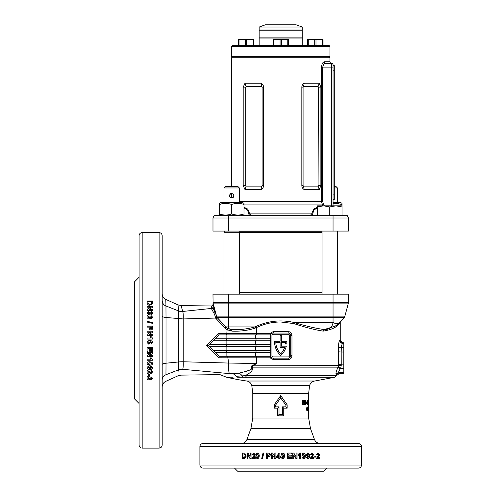 <?xml version="1.0" encoding="UTF-8"?>
<svg xmlns="http://www.w3.org/2000/svg" width="496" height="496" viewBox="0 0 496 496"><rect width="100%" height="100%" fill="white"/><g stroke="black" fill="none" stroke-linecap="round" stroke-linejoin="round"><path stroke-width="0.74" d="M331.508 205.821L331.508 67.134L322.772 67.134C323.237 64.61 324.297 63.327 325.959 63.283L331.508 63.283A1.538 1.538 0 0 1 333.045 64.821L333.045 205.821L333.045 194.891L334.279 194.891L334.279 199.51L333.045 199.51M231.452 46.351L232.221 45.582L329.201 45.582L329.97 46.351L231.452 46.351L231.452 56.358L329.97 56.358L329.201 57.127L232.221 57.127L329.201 57.127L329.97 57.896L329.97 61.746A1.538 1.538 0 0 0 331.508 63.283A1.538 1.538 0 0 1 333.045 64.821L333.045 65.59L334.279 65.59L334.279 194.891M231.452 56.358L232.221 57.127L231.452 57.896L231.452 186.428M319.257 189.565L304.222 189.565C302.727 188.796 301.934 187.494 301.828 185.659L301.828 87.141C301.934 85.306 302.734 84.004 304.222 83.235L319.257 83.235L320.869 87.141L320.869 185.659L319.257 189.565L318.079 186.143L318.376 87.141L318.079 86.657L303.49 86.657L303.075 87.141L303.075 185.659L303.49 186.143L318.079 186.143M320.869 87.067L320.838 86.521M231.452 193.366L231.452 197.96M243.989 207.235L247.851 209.163L249.724 213.9L251.379 215.673M310.043 215.673L311.699 213.9L313.571 209.163L317.434 207.235M322.815 205.821L321.501 201.655L321.501 67.134C321.867 63.742 322.896 61.944 324.589 61.746L329.97 61.746M212.982 217.986L214.055 215.673L228.371 215.673L228.371 217.986L348.44 217.986L348.44 231.068L212.982 231.068L212.982 217.986L228.371 217.986L228.371 231.068M228.371 215.673L347.361 215.673L348.44 217.986L348.44 231.068M329.97 57.896L231.452 57.896M244.987 83.235L261.063 83.235C262.62 84.004 263.444 85.306 263.55 87.141L263.55 185.659C263.444 187.494 262.613 188.796 261.063 189.565L244.987 189.565L243.189 185.659L243.189 87.141L244.987 83.235L246.072 86.657L245.749 87.141L245.749 185.659L246.072 186.143L261.671 186.143L262.105 185.659L262.105 87.141L261.671 86.657L246.072 86.657M304.222 83.235L303.49 86.657M303.49 186.143L304.222 189.565M319.257 83.235L318.079 86.657M261.063 83.235L261.671 86.657M246.072 186.143L244.987 189.565M261.671 186.143L261.063 189.565M348.44 217.986L347.361 215.673M317.434 207.874L313.956 209.92L312.089 215.673M249.327 215.673L247.467 209.92L243.989 207.874M312.368 214.545A1.538 0.887 12.4 0 0 311.699 213.9L249.724 213.9A1.538 0.887 167.6 0 0 249.048 214.545M321.501 67.134L322.772 67.134L322.772 201.655L323.473 204.253L322.307 204.904L243.989 204.904M324.93 63.531L325.742 63.296M325.959 63.283A1.538 1.37 90 0 1 324.589 61.746M302.262 45.582L302.262 38.037L259.16 38.037L259.16 45.582M302.262 27.038L296.106 24.8L265.317 24.8L259.16 27.038L259.16 30.033L302.262 30.033L302.262 27.038L259.16 27.038M280.711 37.882L302.262 37.882L302.262 30.188L259.16 30.188L259.16 37.882L280.711 37.882M334.279 70.209L333.045 70.209L333.045 194.891M333.045 70.209L333.045 65.59M333.045 203.614L335.904 203.366L342.06 204.464L342.06 206.925L342.06 205.821L335.904 205.821L342.06 206.925L342.06 215.673M317.434 206.925L323.59 205.821L317.434 205.821L317.434 215.673M329.747 206.925L335.904 205.821L323.59 205.821L329.747 206.925L329.747 215.673M334.279 186.428L335.904 186.428L337.441 187.965L334.279 187.965M231.223 193.397L231.675 193.353C228.699 194.891 228.699 196.435 231.675 197.972L230.789 197.799M230.646 193.595L231.204 193.403M237.832 186.428L239.37 187.965L223.981 187.965L225.519 186.428L237.832 186.428M223.981 294.178L223.981 232.302L239.37 232.302L239.37 294.178M238.861 231.068L239.37 232.302M224.49 231.068L223.981 232.302L223.981 231.068M233.318 194.041L233.938 196.125M233.802 196.559L233.318 197.29M223.981 202.746L223.981 187.965M239.37 202.746L239.37 187.965M231.675 197.972C234.651 196.435 234.651 194.897 231.675 193.353M342.06 203.366L340.981 202.746L333.045 202.746M342.06 204.464C342.06 203.019 342.06 203.019 342.06 204.464M338.78 203.62L337.441 203.441M242.91 202.746L220.441 202.746L219.362 203.366L219.362 204.464C223.454 203.019 227.559 203.019 231.675 204.464C235.767 203.019 239.872 203.019 243.989 204.464L243.989 203.366L242.91 202.746M242.91 215.673L243.989 215.053L243.989 213.95C239.897 215.4 235.792 215.4 231.675 213.95C227.583 215.4 223.479 215.4 219.362 213.95L219.362 215.673M220.441 215.673L219.362 215.053M243.989 204.092L243.989 214.328M231.675 204.464L231.675 213.95M223.981 203.441L219.362 204.464L219.362 213.95M219.362 204.464L219.362 203.366M323.039 39.55L307.65 39.55M314.706 39.773L314.706 45.272L323.039 45.272L323.039 39.773L307.65 39.773L307.65 45.272L308.283 45.272L308.283 39.773M314.706 45.272L308.283 45.272M322.406 45.272L322.406 39.773M315.983 45.272L315.983 39.773M288.405 39.55L273.011 39.55M280.073 39.773L280.073 45.272L288.405 45.272L288.405 39.773L273.011 39.773L273.011 45.272L273.649 45.272L273.649 39.773M280.073 45.272L273.649 45.272M287.767 45.272L287.767 39.773M281.35 45.272L281.35 39.773M253.772 39.55L238.378 39.55M238.378 39.773L253.772 39.773L253.772 45.272L238.378 45.272L238.378 39.773M253.134 45.272L253.134 39.773M246.71 45.272L246.71 39.773M245.439 45.272L245.439 39.773M239.016 45.272L239.016 39.773M139.091 394.779L139.091 409.405M139.091 271.312L139.091 300.557M321.526 468.119L310.75 468.119M213.212 308.735L212.982 302.703L216.752 316.963L215.543 317.589L214.594 314.452L211.643 308.996L211.432 306.119M216.752 316.963L215.543 317.589L215.562 318.066L183.229 318.94L183.229 361.77L228.662 363.053L227.893 357.808L218.649 357.777L206.379 345.557L218.618 333.374L226.833 333.362L227.125 329.728L224.948 327.98L215.562 318.066L215.661 317.576L216.814 317.136L225.866 326.907L255.012 326.907A1.538 0.558 -114.5 0 1 255.62 327.961C248.223 330.441 240.362 331.495 232.023 331.123L227.125 329.728L227.714 328.395M214.222 308.63L215.413 313.9A1.538 0.471 -15 0 0 215.512 313.838A1.538 0.471 -15 0 0 215.803 313.441A1.538 0.663 -15 0 1 215.673 313.838A1.538 0.663 -15 0 1 214.594 314.452A1.538 0.676 154.8 0 0 215.413 313.9L213.156 303.918M343.821 352.024L341.18 352.024L341.217 365.577L340.684 368.181L338.012 367.145L252.439 367.145C253.487 371.957 247.944 373.631 245.582 375.627A3.081 1.941 90 0 0 246.903 377.32L237.671 377.22C222.716 377.165 222.716 377.165 237.671 377.22A3.081 2.449 -90 0 1 236.412 376.29L245.582 375.627L336.499 375.627L339.537 373.327L343.821 373.327L339.326 373.06A3.081 3.063 -37.3 0 0 336.548 374.827L336.108 374.43C335.637 373.606 336.207 371.324 337.813 367.579L338.266 365.843L338.34 347.243C338.582 343.35 339.084 341.062 339.853 340.386L340.442 339.996A3.081 3.05 -131.1 0 0 343.505 343.058L343.821 342.798L343.821 373.06M162.186 386.948C162.291 384.375 163.5 382.503 165.8 381.343L177.99 375.819L181.065 375.131L219.895 374.61L226.362 377.171A237.975 237.975 0 0 0 246.717 381.021A6.157 6.157 0 0 1 251.794 385.578L309.622 385.578A6.157 6.157 0 0 1 314.706 381.021L334.403 377.32L243.431 377.282A3.081 1.984 -88.9 0 1 242.24 375.987A7.694 5.71 70.1 0 0 238.96 373.178L246.345 371.299C247.932 370.363 253.171 369.942 251.317 367.226L251.596 365.955L256.426 363.481L251.317 367.226L252.439 367.145A3.081 1.457 -90 0 1 252.321 366.346A6.157 2.164 22 0 0 251.596 365.955M277.673 415.859L277.673 408.165L274.263 408.165L274.263 404.81L280.711 395.517L287.153 404.81L287.153 408.165L283.743 408.165L283.743 415.859L277.673 415.859L279.012 414.544L282.41 414.544L282.41 406.844L285.919 406.844L285.919 405.213L280.711 397.885L275.497 405.213L275.497 406.844L279.012 406.844L279.012 414.544M338.291 366.525L337.813 367.579L340.485 368.609C338.917 370.754 338.371 372.105 338.849 372.67A3.081 3.038 -58.8 0 0 336.108 374.43M142.172 448.111L142.172 232.605C140.3 232.791 139.277 233.814 139.091 235.687L139.091 445.03C139.277 446.902 140.3 447.925 142.172 448.111L159.104 448.111C160.977 447.925 162 446.902 162.186 445.03L162.186 235.687C162 233.814 160.977 232.791 159.104 232.605L159.104 448.111M152.632 302.882L152.632 300.985L147.101 300.985L147.213 303.862L148.633 305.158L149.811 305.313L152.526 303.868L152.632 302.889M150.679 307.198L147.101 309.293L147.101 310.391L152.632 310.391L152.632 309.368L148.998 309.368L152.632 307.247L152.632 306.187L147.101 306.187L147.101 307.198L150.679 307.198L147.101 309.51M147.951 312.957L148.8 312.232L148.67 311.209L147.027 312.933L148.757 314.706L150.052 313.726L151.212 314.501L152.136 314.135L152.632 312.951L151.162 311.345L151.001 312.368L151.708 312.957L151.119 313.466L150.431 312.74L149.575 312.647L148.825 313.677L147.951 312.957L148.825 313.863L149.656 313.05M147.101 315.326L147.101 318.86L148.161 318.86L148.161 316.851L149.736 318.333L151.125 318.86L152.632 317.198L150.964 315.468L150.858 316.504L151.708 317.18L150.982 317.818L150.344 317.614L147.101 315.326M152.632 322.611L152.632 323.398L147.101 322.071L147.101 321.278L152.632 322.611M149.153 327.124L149.234 328.997L150.914 330.224L152.551 329.127L152.632 326.064L147.101 326.064L147.101 327.124L149.153 327.124M150.679 332.208L147.101 334.391L147.101 335.538L152.632 335.538L152.632 334.471L148.998 334.471L152.632 332.252L152.632 331.148L147.101 331.148L147.101 332.208L150.679 332.208L147.101 334.434M152.632 338.229L152.632 339.084L147.101 339.084L147.101 338.018L151.038 338.036L150.152 336.672L151.212 336.672L152.632 338.241L151.212 336.672M139.091 403.471L134.478 398.852L134.478 281.864L139.091 277.245M361.522 465.043L199.894 465.043C200.08 466.91 201.103 467.939 202.976 468.119L358.447 468.119C360.313 467.939 361.342 466.91 361.522 465.043L361.522 446.574C361.342 444.701 360.313 443.672 358.447 443.492L202.976 443.492C201.103 443.672 200.08 444.701 199.894 446.574L361.522 446.574M284.611 455.849L284.072 453.611L282.801 453.04L281.542 453.604L280.996 455.836C280.817 457.393 281.424 458.329 282.801 458.651L284.065 458.087L284.611 455.849L284.034 458.087L282.782 458.651M288.715 457.653L291.815 457.653L291.815 458.577L287.655 458.577L287.655 453.04L291.747 453.04L291.747 453.964L288.715 453.964L288.715 455.173L291.536 455.173L291.536 456.097L288.715 456.097L288.715 457.653L288.715 456.097M293.781 454.999L295.938 458.577L297.061 458.577L297.061 453.04L296.013 453.04L296.013 456.68L293.824 453.04L292.727 453.04L292.727 458.577L293.781 458.577L293.781 454.999L293.657 458.577M299.485 454.64L298.17 455.526L298.17 454.46L299.689 453.04L300.514 453.04L300.514 458.577L299.485 458.577L299.485 454.64L298.003 455.526M305.493 455.849L304.978 453.611L303.769 453.04L302.554 453.604L302.027 455.836C301.859 457.393 302.436 458.329 303.769 458.651L304.972 458.087L305.493 455.849L304.742 458.087L303.546 458.651M307.811 457.727L307.247 457.089L306.237 457.207L307.669 458.651C309.027 458.36 309.64 457.417 309.51 455.812C309.64 454.262 309.051 453.338 307.743 453.04L306.1 454.844L307.638 456.593L308.593 456.128L307.811 457.727L306.993 457.089M310.105 458.577L313.447 458.577L313.447 457.51L311.556 457.51L312.957 455.936L313.447 454.547L311.885 453.04L310.242 454.714L311.228 454.82L311.866 453.964L312.474 454.689L312.275 455.334L310.105 458.577M314.16 456.165L316.02 456.165L316.02 457.089L314.16 457.089L314.16 456.165M316.343 458.577L319.554 458.577L319.554 457.51L317.738 457.51L319.083 455.936L319.554 454.547L318.054 453.04L316.467 454.714L317.421 454.82L318.035 453.964L318.618 454.689L318.426 455.334L316.343 458.577M308.642 407.315L308.648 409.578M308.642 406.788L308.642 410.738L308.617 406.788M308.444 409.008L308.444 409.653L308.245 409.008M307.855 410.837L307.849 406.788L307.514 408.853L307.855 410.837M306.999 408.419L307.018 406.788L306.565 409.634L306.993 410.837L307.371 409.64L306.999 408.419L306.274 408.419M308.648 403.384L308.648 402.746M308.599 401.214L308.599 404.569L308.524 401.214M308.438 403.18L308.307 404.569L308.121 404.023L308.345 400.625L308.345 403.18M307.576 401.214L307.867 401.735L307.582 400.526L306.943 402.529L307.582 404.569L308.041 402.498L307.582 402.498L307.588 403.88L307.173 402.529L307.576 401.214L306.832 401.214M306.695 402.746L306.695 403.384L306.175 403.384L306.175 402.746L306.695 402.746M305.796 404.469L305.796 400.625L305.486 403.155L304.308 400.625L304.308 404.469L304.668 404.469L304.668 401.946L305.517 404.469M303.13 402.051L303.93 402.051L303.93 402.746L303.13 402.746L303.13 403.781L303.93 403.781L303.93 404.469L302.715 404.469L302.715 400.625L303.93 400.625L303.93 401.314L303.13 401.314L303.13 402.051L302.715 402.051M286.874 341.651A18.78 18.78 0 0 1 286.725 344.013L285.479 344.013A17.546 17.546 0 0 0 285.622 342.476L281.325 342.476L281.325 346.171L286.322 346.171A18.78 18.78 0 0 1 280.711 355.558A18.78 18.78 0 0 1 274.555 341.242L280.097 341.242L280.097 335.55L281.325 335.55L281.325 341.242L286.868 341.242A18.78 18.78 0 0 1 286.874 341.651M216.225 318.686L217.093 317.552L226.275 327.317L227.521 328.278L231.756 329.58C239.859 329.902 247.609 329.015 255.012 326.907L255.955 326.473C268.311 320.819 281.071 319.505 294.215 322.53L333.045 322.53C336.052 324.031 338.26 324.031 339.661 322.53L344.329 317.552L217.093 317.552A1.538 1.538 0 0 1 216.727 316.894L344.689 316.894A1.538 1.538 0 0 1 344.329 317.552L339.661 322.53A1.538 1.463 -136.8 0 0 339.283 323.584C341.229 321.451 341.229 321.451 339.283 323.584C341.229 321.451 341.229 321.451 339.283 323.584C336.815 327.261 331.471 329.772 323.249 331.105L323.07 331.105C314.644 329.772 304.916 327.267 293.88 323.584L280.711 321.985C272.316 322.003 264.269 323.851 256.575 327.527L256.624 333.355L270.066 333.355L273.358 331.508L288.064 331.508C290.451 331.762 291.753 333.095 291.964 335.507L291.964 355.675C291.747 358.093 290.445 359.426 288.064 359.674L288.25 358.137A2.461 2.461 0 0 0 290.718 355.675L290.718 335.507A2.461 2.461 0 0 0 288.25 333.045L273.166 333.045A2.461 2.461 0 0 0 270.704 335.507L270.785 356.289L219.058 356.289L209.362 346.592L226.108 346.592L226.108 350.443L213.212 350.443M339.853 340.386A3.081 3.019 -116.7 0 0 342.891 343.455C342.104 343.79 341.577 345.142 341.298 347.51L341.18 352.024L338.229 351.757L338.229 364.368L343.821 364.095M234.534 468.119L237.609 471.2L323.814 471.2L326.889 468.119M213.013 303.019L212.982 302.703A1.538 1.538 0 0 0 213.032 303.106A1.538 1.538 0 0 1 212.982 302.703A1.538 1.538 0 0 0 213.032 303.106A1.538 1.352 -15 0 1 213.069 303.515L212.982 294.178L348.44 294.178L348.44 302.703A1.538 1.538 0 0 1 348.39 303.106L213.032 303.106L212.982 302.703L348.44 302.703A1.538 1.538 0 0 1 348.39 303.106L344.689 316.894M270.066 333.355L270.785 334.893L219.065 334.887L211.687 342.271M212.982 306.912A1.538 1.525 0 0 1 211.6 308.431L182.733 311.457L181.065 305.586L211.42 305.989A1.538 1.538 0 0 0 212.982 304.451M288.064 359.674L273.358 359.674L270.066 357.827L270.785 356.289M270.066 357.827L256.519 357.827L256.426 363.481L228.662 363.053A10.776 1.575 93.1 0 0 229.598 373.631L182.72 369.315C180.519 377.016 180.519 377.016 182.72 369.315L178.696 369.774L178.541 371.089M284.673 347.398A17.546 17.546 0 0 1 280.711 353.846A17.546 17.546 0 0 1 275.801 342.476L280.097 342.476L280.097 347.398L284.673 347.398M270.704 352.445L215.214 352.445M270.704 350.443L226.108 350.443M270.704 346.592L226.108 346.592M270.704 344.59L209.349 344.59L208.357 345.588L209.362 346.592M270.704 340.746L213.212 340.746L209.349 344.59M270.704 338.743L215.214 338.743M255.955 326.473A1.538 0.57 -115.1 0 1 256.575 327.527L255.62 327.961M226.641 334.893L226.833 333.362L256.624 333.355A1.538 0.62 90 0 1 256.004 334.893M227.143 377.177L229.22 377.196M229.512 377.196L233.095 377.214M236.412 376.29C221.309 376.514 221.309 376.514 236.412 376.29A7.694 6.101 90.5 0 0 232.277 373.767C215.772 374.66 215.772 374.66 232.277 373.767L229.598 373.631M162.186 357.201L162.186 380.029C162.304 377.561 163.562 375.801 165.955 374.747L165.962 374.43M162.186 340.02L162.186 322.22M255.899 356.289A1.538 0.62 90 0 1 256.519 357.827L227.893 357.808L227.683 356.289M210.887 343.065L209.362 344.59M218.649 357.777L219.058 356.289M289.484 335.507A1.234 1.234 0 0 0 288.25 334.279L273.166 334.279A1.234 1.234 0 0 0 271.938 335.507L271.938 355.675A1.234 1.234 0 0 0 273.166 356.909L288.25 356.909A1.234 1.234 0 0 0 289.484 355.675L289.484 335.507M270.704 355.675A2.461 2.461 0 0 0 273.166 358.137L288.25 358.137M289.187 357.951L290.29 357.058M272.378 358.007L273.166 358.137L273.358 359.674M273.358 331.508L273.166 333.045L272.378 333.176M341.161 320.931L340.746 321.985L340.746 339.717C340.926 341.583 341.955 342.612 343.821 342.798L342.891 343.455L343.821 343.455M162.186 323.497L162.186 323.95M162.186 316.119C162.688 316.888 163.965 317.347 166.011 317.49L166.011 363.208L178.901 361.937A7.694 1.73 179.1 0 1 183.229 361.77L183.235 361.813C183.353 365.44 183.185 367.92 182.733 369.26A7.694 7.204 -176.7 0 0 178.709 369.725L178.709 310.992L165.955 305.976L166.011 317.49L183.229 318.94A7.694 1.736 -179.1 0 1 178.901 318.773M232.277 373.767L238.96 373.178M178.709 310.992A7.694 7.204 -3.3 0 0 182.733 311.457C183.185 312.796 183.353 315.276 183.235 318.891M339.661 322.53C341.657 320.397 341.657 320.397 339.661 322.53L335.29 326.139L338.576 323.615M338.551 323.349L337.131 323.671M279.862 457.442L280.569 457.442L280.569 456.518L279.862 456.518L279.862 453.115L278.938 453.115L276.594 456.525L276.594 457.442L278.795 457.442L278.795 458.577L279.862 458.577L279.862 457.442M272.564 454.999L274.747 458.577L275.888 458.577L275.888 453.04L274.827 453.04L274.827 456.68L272.614 453.04L271.504 453.04L271.504 458.577L272.564 458.577L272.564 454.999L274.803 458.577M267.499 456.518L269.365 456.438L270.593 454.758L269.495 453.127L266.451 453.04L266.451 458.577L267.499 458.577L267.499 456.518M263.023 453.04L263.804 453.04L262.489 458.577L261.708 458.577L263.023 453.04M259.327 455.849L258.8 453.611L257.585 453.04L256.382 453.604L255.855 455.836C255.688 457.393 256.265 458.329 257.585 458.651L258.8 458.087L259.327 455.849M251.844 458.577L255.254 458.577L255.254 457.51L253.307 457.51L254.746 455.936L255.254 454.547L253.642 453.04L251.974 454.714L252.972 454.82L253.623 453.964L254.243 454.689L254.045 455.334L251.844 458.577M247.975 454.999L249.99 458.577L251.05 458.577L251.05 453.04L250.065 453.04L250.065 456.68L248.019 453.04L247.002 453.04L247.002 458.577L247.975 458.577L247.975 454.999L250.282 458.577M244.788 453.146L242.054 453.04L242.054 458.577L244.782 458.459L246.016 457.039L246.165 455.861L244.788 453.146M250.666 468.119L239.89 468.119M162.186 380.159L162.186 394.779M182.72 311.401L178.696 310.949L177.99 304.904L165.8 299.373C163.5 298.214 162.291 296.341 162.186 293.768L162.186 294.246M147.101 376.538L147.101 379.93L148.161 379.93L148.161 378.008L149.736 379.428L151.125 379.93L152.632 378.343L150.964 376.675L150.858 377.673L151.708 378.324L150.982 378.938L150.344 378.739L147.101 376.538M149.513 374.257L149.513 376.204L148.589 376.204L148.589 374.257L149.513 374.257M147.101 370.053L147.101 373.519L148.161 373.519L148.161 371.554L149.736 373.004L151.125 373.519L152.632 371.895L150.964 370.19L150.858 371.213L151.708 371.876L150.982 372.502L150.344 372.304L147.101 370.053M147.951 367.691L148.589 367.108L148.471 366.079L147.027 367.548C147.312 368.937 148.261 369.57 149.866 369.439C151.416 369.57 152.34 368.968 152.632 367.623L150.834 365.943L149.085 367.517L149.544 368.497L147.951 367.691L148.589 366.922M149.829 365.323L152.061 364.789L152.632 363.556L152.074 362.322L149.842 361.789C148.285 361.615 147.349 362.204 147.027 363.556L147.591 364.789L149.829 365.323L147.591 364.61L147.027 363.388M151.038 359.209L150.152 357.876L151.212 357.876L152.632 359.414L152.632 360.257L147.101 360.257L147.101 359.209L151.038 359.209L150.152 357.752M150.679 353.456L147.101 355.626L147.101 356.754L152.632 356.754L152.632 355.706L148.998 355.706L152.632 353.499L152.632 352.396L147.101 352.396L147.101 353.456L150.679 353.456L147.101 353.363M148.019 348.372L148.019 351.478L147.101 351.478L147.101 347.305L152.632 347.305L152.632 351.41L151.708 351.41L151.708 348.372L150.505 348.372L150.505 351.199L149.581 351.199L149.581 348.372L148.019 348.372L149.581 348.372M151.708 342.463L151.069 343.052L151.187 344.119L152.632 342.6C152.334 341.155 151.385 340.504 149.792 340.64C148.242 340.51 147.318 341.136 147.027 342.519L148.831 344.261L150.573 342.624L150.114 341.626L151.708 342.463L150.114 341.614M166.005 370.19L166.011 364.56M162.186 364.572C162.31 363.934 163.581 363.481 166.011 363.208L165.955 374.747C165.745 383.52 165.745 383.52 165.955 374.747L178.696 369.774C177.754 377.797 177.754 377.797 178.696 369.774L178.709 369.725M165.875 302.69L165.838 301.053M178.002 305.015L178.169 306.46M165.8 299.373L165.955 305.976C163.717 305.127 162.459 303.366 162.186 300.688M282.41 414.544L283.743 415.859M277.673 408.165L279.012 406.844M282.41 406.844L283.743 408.165M274.263 408.165L275.497 406.844M285.919 406.844L287.153 408.165M274.263 404.81L275.497 405.213M285.919 405.213L287.153 404.81M280.711 395.517L280.711 397.885M242.426 458.577L242.426 453.04M244.125 457.653L244.745 457.603L245.545 455.812L244.664 454.02L242.997 453.964L242.997 457.653L244.404 457.603L245.21 455.812L244.317 454.02L244.664 454.02M245.21 455.812L245.545 455.812M244.404 457.603L244.745 457.603M244.317 454.02L243.462 453.964M250.356 453.04L250.065 456.68M247.324 458.577L247.324 453.04M252.117 458.577L254.299 455.334L254.498 454.689L253.623 453.964M253.239 454.82L252.247 454.714L253.902 453.04M257.808 458.651C256.5 458.329 255.93 457.393 256.097 455.836L256.612 453.604L257.808 453.04M257.585 457.727L258.404 457.182L258.515 455.849L257.808 453.964L256.984 454.51L256.872 455.849L257.585 457.727L258.187 457.182L258.298 455.849L257.585 453.964M261.888 458.577L263.19 453.04M266.588 458.577L266.588 453.04M268.249 455.595L269.644 454.776L268.999 454.001L267.499 453.964L267.499 455.595L269.533 454.776L268.999 454.001M268.888 454.001L268.057 453.964M274.883 453.04L274.827 456.68M271.591 458.577L271.591 453.04M276.638 457.442L276.594 456.525M276.638 456.525L278.95 453.115M278.814 458.577L278.795 457.442M278.795 456.518L278.814 454.677L277.531 456.518L278.795 456.518L278.795 454.677M284.072 453.611L284.574 455.849M282.782 453.04L284.034 453.611M282.801 453.964L282.162 454.51L282.044 455.849L282.782 457.727L283.427 457.182L283.551 455.849L282.801 453.964L282.174 454.51L282.057 455.849L282.801 457.727M291.431 455.173L291.431 456.097M288.715 453.964L288.715 455.173M291.642 453.04L291.642 453.964M291.71 457.653L291.71 458.577M296.906 453.04L296.906 458.577M293.7 453.04L296.013 456.68M300.328 453.04L300.328 458.577M304.978 453.611L305.257 455.849M303.546 453.04L304.749 453.611M303.769 453.964L302.951 454.51L302.839 455.849L303.546 457.727L304.364 457.182L304.482 455.849L303.769 453.964L303.168 454.51L303.05 455.849L303.769 457.727M308.593 456.128L307.384 456.593M307.489 453.04C308.779 453.338 309.361 454.262 309.237 455.812C309.361 457.417 308.754 458.36 307.408 458.651M307.768 453.964L306.857 454.801L307.818 455.669L308.512 454.869L307.768 453.964L307.111 454.801L307.818 455.669M311.866 453.964L310.936 454.82M311.587 453.04L313.137 454.547L311.556 457.51M313.447 454.547L313.137 454.547M312.957 455.936L312.647 455.936M313.137 457.51L313.137 458.577M315.685 456.165L315.685 457.089M318.035 453.964L317.068 454.82M317.7 453.04L319.182 454.547L318.717 455.936L317.384 457.51L317.738 457.51M319.554 454.547L319.182 454.547M319.083 455.936L318.717 455.936M319.182 457.51L319.182 458.577M147.101 301.27L152.632 301.27M148.019 303.068L148.075 303.726L149.866 304.569L151.658 303.639L151.708 301.977L148.019 301.977L148.075 303.465L149.866 304.308L151.658 303.639M151.658 303.372L151.708 302.473M152.632 309.591L148.998 309.368M147.101 306.435L152.632 306.435M149.575 312.846L150.431 312.939L151.119 313.658L151.708 312.957M151.001 312.573L151.162 311.55L152.632 313.143M147.027 313.131L148.67 311.414L148.8 312.437M147.101 315.506L150.344 317.775L150.982 317.979L151.708 317.18M150.858 316.671L150.964 315.642L152.632 317.366M147.101 321.414L152.632 322.735M147.101 326.17L152.632 326.17M150.077 327.85L150.902 329.245L151.671 328.6L151.708 327.124L150.077 327.124L150.902 329.164L151.671 328.6M151.671 328.519L151.708 327.682M152.632 334.515L148.998 334.471M147.101 331.21L152.632 331.21M147.101 338.036L151.038 338.036M150.158 336.697L151.212 336.697M150.573 342.612L148.831 344.23L147.027 342.507M152.632 342.587L151.187 344.094L151.069 343.034M149.656 342.445L148.856 341.694L147.951 342.5L148.775 343.195L149.656 342.445L148.856 341.707L147.951 342.5M150.505 351.118L149.581 351.118M151.708 348.372L150.505 348.372M152.632 351.329L151.708 351.329M148.019 351.397L147.101 351.397M152.632 356.643L147.101 356.643M152.632 353.406L148.998 355.706M152.632 360.115L147.101 360.115M152.061 364.789L149.829 365.143M152.632 363.388L152.061 364.616M151.708 363.556L151.168 362.781L149.829 362.669L147.951 363.388L148.49 364.169L149.829 364.281L151.708 363.556L151.168 362.942L149.829 362.83L147.951 363.556M149.544 368.497L149.085 367.319M152.632 367.431C152.34 368.764 151.416 369.365 149.866 369.235C148.261 369.365 147.312 368.733 147.027 367.35M151.708 367.648L150.877 366.786L150.009 367.703L150.803 368.416L151.708 367.648L150.877 366.972L150.009 367.703M151.708 371.876L150.858 370.996M152.632 371.671L151.125 373.283L148.161 371.554M148.161 373.283L147.101 373.283M149.513 375.949L148.589 375.949M151.708 378.324L150.858 377.406M152.632 378.07L151.125 379.645L148.161 378.008M148.161 379.645L147.101 379.645M302.715 400.625L303.292 400.625L303.292 401.314M303.13 401.314L302.715 401.314M303.292 402.051L303.292 402.746M303.13 402.746L302.715 402.746M303.13 403.781L302.715 403.781M303.292 403.781L303.292 404.469L302.715 404.469M304.631 400.625L303.974 400.625M304.308 401.599L304.42 401.946M305.486 403.155L304.804 403.155M305.796 400.625L305.486 400.625M304.668 401.946L304.011 401.946M307.173 402.529L306.441 402.529M307.588 403.88L306.85 403.88M308.047 402.659L307.291 402.659M307.824 400.706L307.074 400.706L307.235 401.233L307.985 401.233M308.307 403.88L307.545 403.88M307.222 407.098L306.491 407.098M307.371 409.64L306.633 409.64M306.1 409.597L306.819 409.597L306.987 410.142L307.154 409.597L306.987 409.057L306.819 409.597M306.268 410.142L306.987 410.142M306.268 409.057L306.987 409.057M308.134 408.816L307.377 408.816M306.956 408.859L307.7 408.859L307.855 410.142L307.855 407.483L307.7 408.859M307.105 410.142L307.855 410.142M307.105 407.483L307.855 407.483M308.624 407.997L308.574 409.305L308.574 407.997M293.88 323.584A1.538 0.329 -76.5 0 1 294.215 322.53C305.418 325.946 315.4 328.29 324.155 329.567L335.29 326.139M323.249 331.105L324.279 329.567L328.761 328.922M333.045 294.178L333.045 322.53C332.295 327.304 329.332 329.648 324.155 329.567L323.07 331.105M178.901 361.937L183.235 361.813M181.065 305.586L177.99 304.904M341.217 365.577L253.468 365.843A6.157 2.344 54 0 0 252.941 364.994M338.34 347.243L343.821 347.51M232.023 331.123L231.756 329.58C229.784 329.611 228.662 328.724 228.371 326.907L228.371 294.178M224.948 327.98L225.866 326.907L226.312 327.348M211.643 308.996A1.538 1.445 0 0 0 212.982 307.563L215.413 313.9M215.506 317.471L216.727 316.894A1.538 1.538 0 0 0 216.814 317.136M231.632 329.573L231.818 331.123M288.064 331.508L288.25 333.045M219.065 334.887L218.618 333.374M208.357 345.588L206.379 345.557M322.047 232.605L239.37 232.605M322.047 292.64L239.37 292.64M322.047 231.837L239.177 231.837M333.045 215.673L333.045 231.068M239.37 201.655L322.772 201.655M303.075 185.659L301.828 185.659M301.828 87.141L303.075 87.141M320.869 87.141L318.376 87.141M318.376 185.659L320.869 185.659M263.55 87.141L262.105 87.141M243.189 87.141L245.749 87.141M245.749 185.659L243.189 185.659M262.105 185.659L263.55 185.659M323.473 204.253L324.347 205.821M333.045 67.134L331.508 67.134L331.508 63.283M314.458 439.444L310.508 428.581L250.914 428.581L246.965 439.444L314.458 439.444C315.537 442.004 317.465 443.35 320.242 443.492M280.711 393.26L252.774 393.26L252.774 418.054L308.648 418.054L308.648 393.26L280.711 393.26M255.626 352.445L255.626 356.289M256.017 350.443L256.017 352.445M255.626 346.592L255.626 350.443M256.017 344.59L256.017 346.592M255.626 340.746L255.626 344.59M256.017 338.743L256.017 340.746M255.626 334.893L255.626 338.743M246.717 381.021L314.706 381.021M226.108 352.445L226.108 356.289M226.294 350.443L226.294 352.445M226.294 344.59L226.294 346.592M226.108 340.746L226.108 344.59M226.294 338.743L226.294 340.746M226.108 334.893L226.108 338.743M340.684 368.181L340.485 368.609L343.821 368.609M343.821 372.67L338.849 372.67L339.326 373.06M343.821 343.058L343.505 343.058M291.964 335.507L290.718 335.507M291.964 355.675L290.718 355.675M329.97 46.351L329.97 56.358M337.441 294.178L337.441 231.068M322.047 294.178L322.047 231.068M337.441 202.746L337.441 187.965M322.195 45.582L322.195 45.272M308.493 45.582L308.493 45.272M287.562 45.582L287.562 45.272M273.86 45.582L273.86 45.272M239.227 45.582L239.227 45.272M252.923 45.582L252.923 45.272M334.403 377.32L336.499 375.627M246.965 439.444C245.88 442.004 243.951 443.35 241.18 443.492M251.794 385.578L252.774 393.26M250.914 428.581L252.774 418.054M142.172 232.605L159.104 232.605M199.894 465.043L199.894 446.574M324.297 329.567L325.376 329.493M310.508 428.581L308.648 418.054M309.622 385.578L308.648 393.26M225.878 326.926L227.521 328.278M333.033 323.076L333.541 322.766"/></g></svg>
